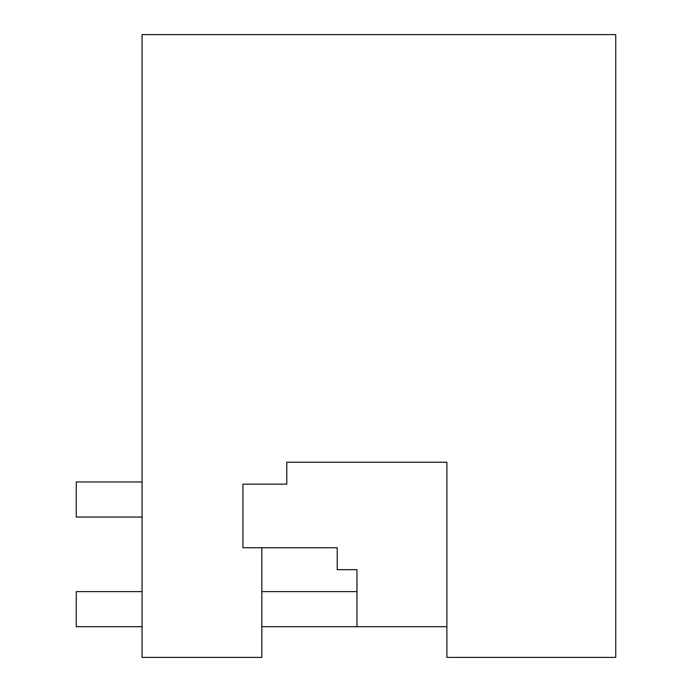 <?xml version="1.0" encoding="UTF-8"?>
<svg xmlns="http://www.w3.org/2000/svg" width="692" height="692" viewBox="0 0 692 692"><rect width="100%" height="100%" fill="white"/><g stroke="black" fill="none" stroke-linecap="round" stroke-linejoin="round"><path stroke-width="1.04" d="M337.229 547.753L261.835 547.753L261.835 657.4L142.059 657.4L142.059 34.6L615.733 34.6L615.733 657.4L446.876 657.4L446.876 462.23L286.791 462.23L286.791 484.158L242.935 484.158L242.935 547.753L337.229 547.753L337.229 569.68L356.968 569.68L356.968 626.701L446.876 626.701L261.835 626.701M142.059 481.961L76.267 481.961L76.267 517.054L142.059 517.054M142.059 626.701L76.267 626.701L76.267 591.608L142.059 591.608M356.968 591.608L261.835 591.608"/></g></svg>
